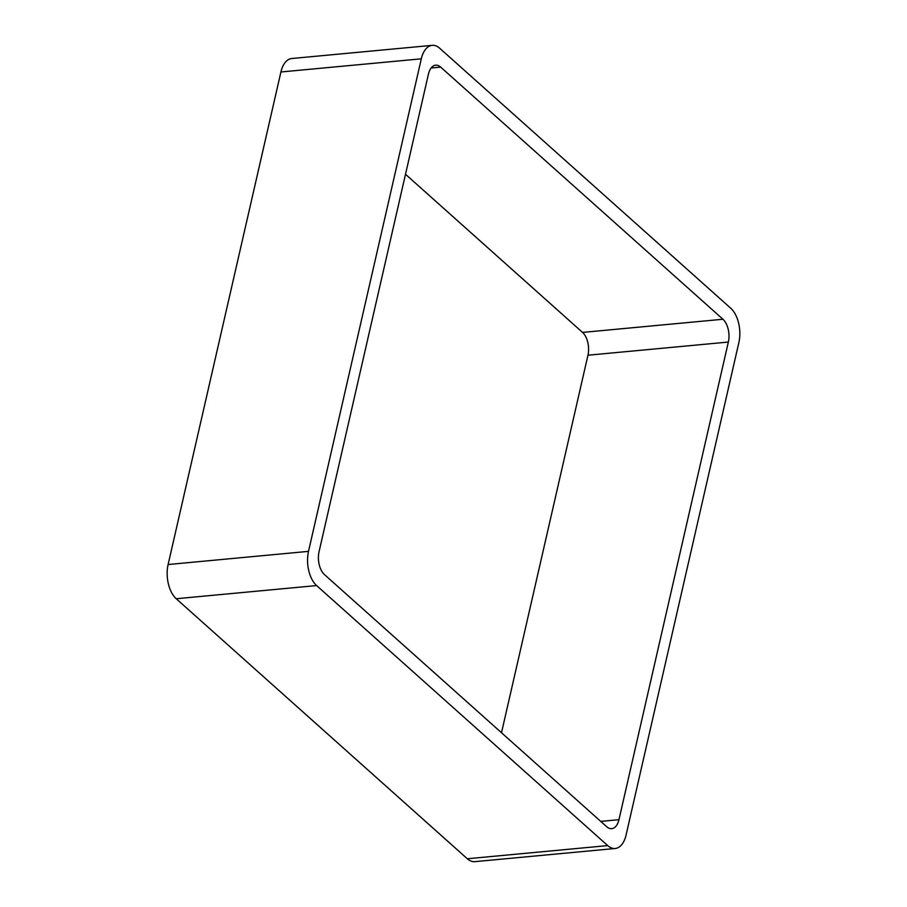 <?xml version="1.0" encoding="UTF-8"?>
<svg xmlns="http://www.w3.org/2000/svg" width="907" height="907" viewBox="0 0 907 907"><rect width="100%" height="100%" fill="white"/><g stroke="black" fill="none" stroke-linecap="round" stroke-linejoin="round"><path stroke-width="1.36" d="M308.505 551.365A25.396 14.047 -95.4 0 0 316.611 585.571L176.219 598.733L467.32 858.759A25.396 14.047 -95.4 0 0 474.826 861.65L615.218 848.487A25.396 14.047 -95.4 0 0 626.079 835.018L738.888 342.472A25.396 14.047 -95.4 0 0 730.781 308.267L439.68 48.241A25.396 14.047 -95.4 0 0 432.174 45.35A25.396 14.047 -95.4 0 0 421.313 58.819L308.505 551.365L168.112 564.528L280.921 71.982A25.396 14.047 -95.4 0 1 291.782 58.513L432.174 45.35M176.219 598.733A25.396 14.047 -95.4 0 1 168.112 564.528M316.611 585.571L607.713 845.596L467.32 858.759M615.218 848.487A25.396 14.047 -95.4 0 1 607.713 845.596M728.355 342.052A16.927 9.365 -95.4 0 0 722.947 319.253L440.666 67.107A16.927 9.365 -95.4 0 0 435.666 65.179A16.927 9.365 -95.4 0 0 428.433 74.159L319.037 551.785A16.927 9.365 -95.4 0 0 324.445 574.585L606.726 826.731A16.927 9.365 -95.4 0 0 611.726 828.658A16.927 9.365 -95.4 0 0 618.959 819.679L728.355 342.052L587.963 355.215L501.503 732.743M722.947 319.253L582.555 332.416A16.927 9.365 -95.4 0 1 587.963 355.215M582.555 332.416L405.497 174.257M421.313 58.819L280.921 71.982M618.959 819.679L600.74 821.391M440.666 67.107L431.12 68.002"/></g></svg>
